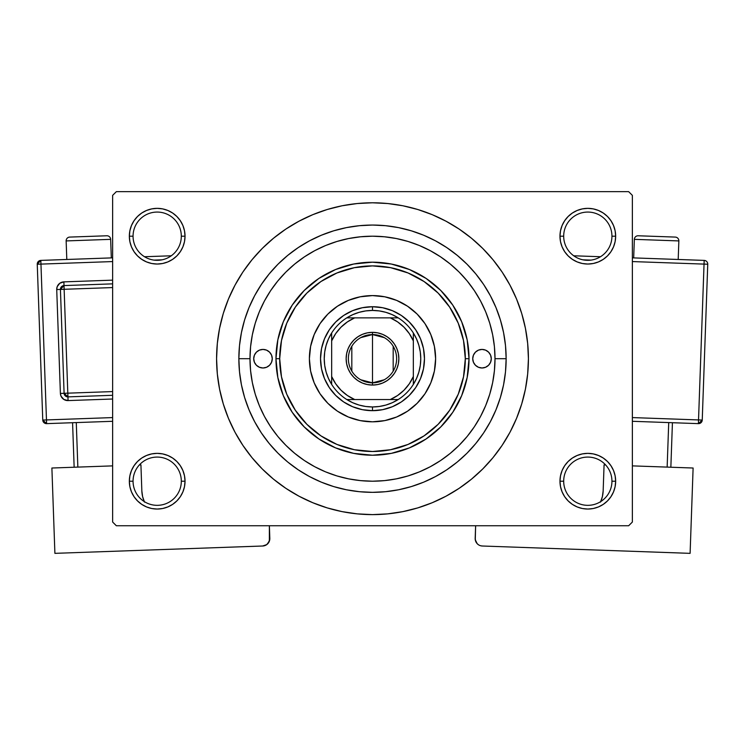 <?xml version="1.0" encoding="UTF-8"?>
<svg xmlns="http://www.w3.org/2000/svg" width="745" height="745" viewBox="0 0 745 745"><rect width="100%" height="100%" fill="white"/><g stroke="black" fill="none" stroke-linecap="round" stroke-linejoin="round"><path stroke-width="1.12" d="M560.51 475.776L559.97 481.205L563.686 481.205A24.129 24.129 0 0 0 587.814 505.334A24.129 24.129 0 0 0 611.943 481.205A24.129 24.129 0 0 0 587.814 457.076A24.129 24.129 0 0 0 563.686 481.205L559.97 481.205A27.844 27.844 0 0 1 587.814 453.36A27.844 27.844 0 0 1 615.659 481.205L611.943 481.205A24.129 24.129 0 0 1 587.814 505.334A24.129 24.129 0 0 1 563.686 481.205A24.129 24.129 0 0 1 587.814 457.076A24.129 24.129 0 0 1 611.943 481.205L615.659 481.205L615.119 475.776L613.535 470.551L610.965 465.737L607.501 461.518L603.282 458.054L598.468 455.484L593.243 453.901L587.814 453.36L582.385 453.901L577.161 455.484L572.346 458.054L568.128 461.518L564.663 465.737L562.093 470.551L560.51 475.776L559.97 481.205L560.51 486.634L562.093 491.858L564.663 496.673L568.128 500.891L572.346 504.356L577.161 506.926L582.385 508.518L587.814 509.049L593.243 508.518L598.468 506.926L603.282 504.356L607.501 500.891L610.965 496.673L613.535 491.858L615.119 486.634L615.659 481.205L615.119 475.776L613.535 470.551M129.881 475.776L129.341 481.205L133.057 481.205A24.129 24.129 0 0 0 157.186 505.334A24.129 24.129 0 0 0 181.314 481.205A24.129 24.129 0 0 0 157.186 457.076A24.129 24.129 0 0 0 133.057 481.205L129.341 481.205A27.844 27.844 0 0 1 157.186 453.36A27.844 27.844 0 0 1 185.03 481.205L181.314 481.205A24.129 24.129 0 0 1 157.186 505.334A24.129 24.129 0 0 1 133.057 481.205A24.129 24.129 0 0 1 157.186 457.076A24.129 24.129 0 0 1 181.314 481.205L185.03 481.205L184.49 475.776L182.907 470.551L180.337 465.737L176.872 461.518L172.654 458.054L167.839 455.484L162.615 453.901L157.186 453.36L151.757 453.901L146.532 455.484L141.718 458.054L137.499 461.518L134.035 465.737L131.465 470.551L129.881 475.776L129.341 481.205L129.881 486.634L131.465 491.858L134.035 496.673L137.499 500.891L141.718 504.356L146.532 506.926L151.757 508.518L157.186 509.049L162.615 508.518L167.839 506.926L172.654 504.356L176.872 500.891L180.337 496.673L182.907 491.858L184.49 486.634L185.03 481.205L184.49 475.776M146.532 210.472L141.718 213.042L137.499 216.506L134.035 220.725L131.465 225.539L129.881 230.764L129.341 236.193L133.057 236.193A24.129 24.129 0 0 0 157.186 260.322A24.129 24.129 0 0 0 181.314 236.193A24.129 24.129 0 0 0 157.186 212.064A24.129 24.129 0 0 0 133.057 236.193L129.341 236.193A27.844 27.844 0 0 1 157.186 208.349A27.844 27.844 0 0 1 185.03 236.193L181.314 236.193A24.129 24.129 0 0 1 157.186 260.322A24.129 24.129 0 0 1 133.057 236.193A24.129 24.129 0 0 1 157.186 212.064A24.129 24.129 0 0 1 181.314 236.193L185.03 236.193L184.49 230.764L182.907 225.539L180.337 220.725L176.872 216.506L172.654 213.042L167.839 210.472L162.615 208.889L157.186 208.349L151.757 208.889L146.532 210.472L141.718 213.042L137.499 216.506L134.035 220.725L131.465 225.539L129.881 230.764L129.341 236.193L129.881 241.631L131.465 246.846L134.035 251.661L137.499 255.88L141.718 259.344L146.532 261.914L151.757 263.506L157.186 264.037L162.615 263.506L167.839 261.914L172.654 259.344L176.872 255.88L180.337 251.661L182.907 246.846L184.49 241.631L185.03 236.193L184.49 230.764L182.907 225.539L180.337 220.725L176.872 216.506M577.161 210.472L572.346 213.042L568.128 216.506L564.663 220.725L562.093 225.539L560.51 230.764L559.97 236.193L563.686 236.193A24.129 24.129 0 0 0 587.814 260.322A24.129 24.129 0 0 0 611.943 236.193A24.129 24.129 0 0 0 587.814 212.064A24.129 24.129 0 0 0 563.686 236.193L559.97 236.193A27.844 27.844 0 0 1 587.814 208.349A27.844 27.844 0 0 1 615.659 236.193L611.943 236.193A24.129 24.129 0 0 1 587.814 260.322A24.129 24.129 0 0 1 563.686 236.193A24.129 24.129 0 0 1 587.814 212.064A24.129 24.129 0 0 1 611.943 236.193L615.659 236.193L615.119 230.764L613.535 225.539L610.965 220.725L607.501 216.506L603.282 213.042L598.468 210.472L593.243 208.889L587.814 208.349L582.385 208.889L577.161 210.472L572.346 213.042L568.128 216.506L564.663 220.725L562.093 225.539L560.51 230.764L559.97 236.193L560.51 241.631L562.093 246.846L564.663 251.661L568.128 255.88L572.346 259.344L577.161 261.914L582.385 263.506L587.814 264.037L593.243 263.506L598.468 261.914L603.282 259.344L607.501 255.88L610.965 251.661L613.535 246.846L615.119 241.631L615.659 236.193L615.119 230.764L613.535 225.539M506.144 358.699L495.006 358.699L506.144 358.699L505.501 371.802L503.573 384.774L500.389 397.495L495.965 409.843L490.359 421.698L483.617 432.947L475.804 443.48L467.003 453.202L457.281 462.012L446.749 469.825L435.499 476.567L423.644 482.173L411.296 486.587L398.575 489.772L385.603 491.7L372.5 492.343L359.397 491.7L346.425 489.772L333.704 486.587L321.356 482.173L309.501 476.567L298.251 469.825L287.719 462.012L277.997 453.202L269.196 443.48L261.383 432.947L254.641 421.698L249.035 409.843L244.611 397.495L241.427 384.774L239.499 371.802L238.856 358.699A133.644 133.644 0 0 1 372.5 225.055A133.644 133.644 0 0 1 506.144 358.699A133.644 133.644 0 0 1 372.5 492.343A133.644 133.644 0 0 1 238.856 358.699L239.499 345.606L241.427 332.633L244.611 319.903L249.035 307.555L254.641 295.7L261.383 284.45L269.196 273.918L277.997 264.205L287.719 255.395L298.251 247.582L309.501 240.84L321.356 235.234L333.704 230.81L346.425 227.625L359.397 225.698L372.5 225.055L385.603 225.698L398.575 227.625L411.296 230.81L423.644 235.234L435.499 240.84L446.749 247.582L457.281 255.395L467.003 264.205L475.804 273.918L483.617 284.45L490.359 295.7L495.965 307.555L500.389 319.903L503.573 332.633L505.501 345.606L506.144 358.699M249.994 358.699L238.856 358.699L249.994 358.699A122.506 122.506 0 0 1 372.5 236.193A122.506 122.506 0 0 1 495.006 358.699A122.506 122.506 0 0 1 372.5 481.205A122.506 122.506 0 0 1 249.994 358.699L250.581 370.712L252.35 382.604L255.265 394.263L259.316 405.578L264.456 416.446L270.64 426.764L277.801 436.421L285.875 445.324L294.787 453.398L304.435 460.559L314.753 466.743L325.621 471.883L336.936 475.934L348.604 478.849L360.496 480.618L372.5 481.205L384.504 480.618L396.396 478.849L408.064 475.934L419.379 471.883L430.247 466.743L440.565 460.559L450.213 453.398L459.125 445.324L467.199 436.421L474.36 426.764L480.544 416.446L485.684 405.578L489.735 394.263L492.65 382.604L494.419 370.712L495.006 358.699L494.419 346.695L492.65 334.803L489.735 323.144L485.684 311.82L480.544 300.952L474.36 290.643L467.199 280.986L459.125 272.074L450.213 264L440.565 256.839L430.247 250.665L419.379 245.524L408.064 241.473L396.396 238.549L384.504 236.789L372.5 236.193L360.496 236.789L348.604 238.549L336.936 241.473L325.621 245.524L314.753 250.665L304.435 256.839L294.787 264L285.875 272.074L277.801 280.986L270.593 290.708L264.456 300.952L259.316 311.82L255.265 323.144L252.35 334.803L250.581 346.695L249.994 358.699M288.008 489.744L299.006 496.207L312.835 502.745L327.241 507.904L342.085 511.619L357.218 513.864L372.5 514.618L387.782 513.864L402.915 511.619L417.759 507.904L432.165 502.745L445.994 496.207L459.125 488.338L471.408 479.231L482.751 468.95L493.022 457.616L502.139 445.324L510.008 432.202L516.546 418.364L521.705 403.958L525.421 389.123L527.665 373.981L528.419 358.699A155.919 155.919 0 0 1 372.5 514.618A155.919 155.919 0 0 1 216.581 358.699A155.919 155.919 0 0 1 372.5 202.789A155.919 155.919 0 0 1 528.419 358.699L527.665 343.417L525.421 328.284L521.705 313.44L516.546 299.034L510.008 285.205L502.139 272.074L493.022 259.791L482.751 248.448L471.408 238.177L459.125 229.06L445.994 221.191L432.165 214.653L417.759 209.494L402.915 205.778L387.782 203.534L372.5 202.789L362.303 203.115M493.022 336.74L492.361 333.397M494.429 346.863L494.373 346.257M628.65 525.756L116.35 525.756L112.635 522.04L112.635 195.358L116.35 191.651L628.65 191.651L116.35 191.651L112.635 195.358L112.635 522.04L116.35 525.756L628.65 525.756L632.365 522.04L632.365 195.358L632.365 522.04L628.65 525.756M494.373 371.14L494.429 370.544M492.361 384.001L493.022 380.658M628.65 191.651L632.365 195.358L628.65 191.651M372.5 202.789L357.218 203.534L342.085 205.778L327.241 209.494L312.835 214.653L299.006 221.191L285.875 229.06L273.592 238.177L262.249 248.448L251.978 259.791L242.861 272.074L234.992 285.205L228.454 299.034L223.295 313.44L219.579 328.284L217.335 343.417L216.581 358.699L217.335 373.981L219.579 389.123L223.295 403.958L228.454 418.364L234.992 432.202L242.861 445.324L251.978 457.616L262.249 468.95L273.592 479.231L285.875 488.338L299.006 496.207M372.5 514.618L382.697 514.283M448.239 494.987L459.041 488.394M456.992 227.663L445.994 221.191M296.761 222.42L285.959 229.004M610.965 220.725L607.501 216.506M615.119 241.631L615.659 236.193A27.844 27.844 0 0 1 587.814 264.037A27.844 27.844 0 0 1 559.97 236.193L560.51 241.631M572.346 259.344L577.161 261.914M582.385 263.506L587.814 264.037L593.243 263.506M603.282 259.344L607.501 255.88L610.965 251.661L613.535 246.846M172.654 213.042L167.839 210.472M184.49 241.631L185.03 236.193A27.844 27.844 0 0 1 157.186 264.037A27.844 27.844 0 0 1 129.341 236.193L129.881 241.631L131.465 246.846M134.035 251.661L137.499 255.88L141.718 259.344M151.757 263.506L157.186 264.037L162.615 263.506M167.839 261.914L172.654 259.344M172.654 458.054L167.839 455.484M162.615 453.901L157.186 453.36L151.757 453.901M141.718 458.054L137.499 461.518L134.035 465.737L131.465 470.551M167.839 506.926L172.654 504.356L176.872 500.891L180.337 496.673L182.907 491.858L184.49 486.634L185.03 481.205A27.844 27.844 0 0 1 157.186 509.049A27.844 27.844 0 0 1 129.341 481.205L129.881 486.634L131.465 491.858M134.035 496.673L137.499 500.891M610.965 465.737L607.501 461.518L603.282 458.054M593.243 453.901L587.814 453.36L582.385 453.901M577.161 455.484L572.346 458.054M598.468 506.926L603.282 504.356L607.501 500.891L610.965 496.673L613.535 491.858L615.119 486.634L615.659 481.205A27.844 27.844 0 0 1 587.814 509.049A27.844 27.844 0 0 1 559.97 481.205L560.51 486.634L562.093 491.858L564.663 496.673L568.128 500.891M572.346 504.356L577.161 506.926M502.139 272.074L493.022 259.791M242.861 445.324L251.978 457.616M272.27 358.699A9.285 9.285 0 0 1 262.985 367.983A9.285 9.285 0 0 1 253.71 358.699L254.417 355.151L256.429 352.143L259.437 350.122L262.985 349.424L266.542 350.122L269.55 352.143L271.562 355.151L272.27 358.699L271.562 362.256L269.55 365.264L266.542 367.276L262.985 367.983L259.437 367.276L256.429 365.264L254.417 362.256L253.71 358.699A9.285 9.285 0 0 1 262.985 349.424A9.285 9.285 0 0 1 272.27 358.699M491.29 358.699A9.285 9.285 0 0 1 482.015 367.983A9.285 9.285 0 0 1 472.73 358.699L473.438 355.151L475.45 352.143L478.458 350.122L482.015 349.424L485.563 350.122L488.571 352.143L490.582 355.151L491.29 358.699L490.582 362.256L488.571 365.264L485.563 367.276L482.015 367.983L478.458 367.276L475.45 365.264L473.438 362.256L472.73 358.699A9.285 9.285 0 0 1 482.015 349.424A9.285 9.285 0 0 1 491.29 358.699M434.4 370.982A63.111 63.111 0 0 0 435.611 358.736A63.111 63.111 0 0 1 372.5 421.81A63.111 63.111 0 0 1 309.389 358.699A63.111 63.111 0 0 0 310.6 370.982M310.609 371.038A63.111 63.111 0 0 0 314.185 382.837L310.6 371.01L309.389 358.699L310.6 346.388L314.194 334.552L320.024 323.637L327.875 314.073L337.438 306.232L348.353 300.393L360.189 296.808L372.5 295.588L384.811 296.808L396.647 300.393L407.562 306.232L417.126 314.073L424.976 323.637L430.806 334.552L434.4 346.388L435.611 358.699L434.4 371.01L430.806 382.856A63.111 63.111 0 0 0 434.391 371.038M314.204 382.874A63.111 63.111 0 0 0 320.015 393.751M337.448 411.184A63.111 63.111 0 0 0 348.334 416.995L337.438 411.175L327.875 403.324L320.024 393.76A63.111 63.111 0 0 0 337.429 411.166M348.371 417.014A63.111 63.111 0 0 0 360.161 420.59M372.537 421.81A63.111 63.111 0 0 0 384.783 420.599L372.5 421.81L360.189 420.599A63.111 63.111 0 0 0 372.463 421.81M384.839 420.59A63.111 63.111 0 0 0 396.629 417.014M396.666 416.995A63.111 63.111 0 0 0 407.552 411.184L396.647 417.004L384.811 420.599M407.571 411.166A63.111 63.111 0 0 0 424.967 393.779L417.126 403.324L407.562 411.175M424.985 393.751A63.111 63.111 0 0 0 430.796 382.874M275.976 358.699L279.692 358.699A92.808 92.808 0 0 1 372.5 265.89A92.808 92.808 0 0 1 465.308 358.699L469.024 358.699A96.524 96.524 0 0 0 372.5 262.184A96.524 96.524 0 0 0 275.976 358.699A96.524 96.524 0 0 1 372.5 262.184A96.524 96.524 0 0 1 469.024 358.699L467.162 377.529L461.676 395.642L452.755 412.32L440.751 426.95L426.121 438.954L409.433 447.875L391.33 453.37L372.5 455.223L353.67 453.37L335.567 447.875L318.879 438.954L304.249 426.95L292.245 412.32L283.324 395.642L277.838 377.529L275.976 358.699L277.838 339.869L283.324 321.765L292.245 305.078L304.249 290.448L318.879 278.444L335.567 269.532L353.67 264.037L372.5 262.184L391.33 264.037L409.433 269.532L426.121 278.444L440.751 290.448L452.755 305.078L461.676 321.765L467.162 339.869L469.024 358.699A96.524 96.524 0 0 1 372.5 455.223A96.524 96.524 0 0 1 275.976 358.699A96.524 96.524 0 0 0 372.5 455.223A96.524 96.524 0 0 0 469.024 358.699L465.308 358.699L463.52 340.595L458.24 323.181L449.663 307.136L438.125 293.074L424.063 281.536L408.018 272.959L390.603 267.678L372.5 265.89L354.397 267.678L336.982 272.959L320.937 281.536L306.875 293.074L295.337 307.136L286.76 323.181L281.48 340.595L279.692 358.699L281.48 376.802L286.76 394.217L295.337 410.262L306.875 424.324L320.937 435.872L336.982 444.448L354.397 449.729L372.5 451.507L390.603 449.729L408.018 444.448L424.063 435.872L438.125 424.324L449.663 410.262L458.24 394.217L463.52 376.802L465.308 358.699A92.808 92.808 0 0 1 372.5 451.507A92.808 92.808 0 0 1 279.692 358.699L275.976 358.699M255.265 394.263L259.316 405.578L255.265 394.263M408.064 475.934L419.379 471.883L408.064 475.934M336.936 241.473L325.621 245.524L336.936 241.473M430.806 382.856L424.976 393.76M360.189 420.599L348.353 417.004M320.024 393.76L314.194 382.856M424.473 358.699L423.477 368.84L420.515 378.59L415.71 387.577L409.247 395.455L401.378 401.918L392.392 406.714L382.641 409.675L372.5 410.672L362.359 409.675L352.608 406.714L343.622 401.918L335.753 395.455L329.29 387.577L324.485 378.59L321.523 368.84L320.527 358.699L321.523 348.558L324.485 338.817L329.29 329.83L335.753 321.952L343.622 315.489L352.608 310.684L362.359 307.732L372.5 306.726L382.641 307.732L392.392 310.684L401.378 315.489L409.247 321.952L415.71 329.83L420.515 338.817L423.477 348.558L424.473 358.699M435.611 358.671A63.111 63.111 0 0 0 434.4 346.416M434.391 346.36A63.111 63.111 0 0 0 424.985 323.656M424.967 323.628A63.111 63.111 0 0 0 396.666 300.403M396.629 300.384A63.111 63.111 0 0 0 384.839 296.808M384.783 296.799A63.111 63.111 0 0 0 372.537 295.588M372.463 295.588A63.111 63.111 0 0 0 360.217 296.799M360.161 296.808A63.111 63.111 0 0 0 348.371 300.384M348.334 300.403A63.111 63.111 0 0 0 320.033 323.628M320.015 323.656A63.111 63.111 0 0 0 310.609 346.36M310.6 346.416A63.111 63.111 0 0 0 309.389 358.671M309.389 358.699A63.111 63.111 0 0 1 372.5 295.588A63.111 63.111 0 0 1 435.611 358.699M483.822 367.806L485.563 367.276M485.563 350.122L483.822 349.601M259.437 367.276L261.178 367.806M261.178 349.601L259.437 350.122M384.271 379.764L372.5 382.828A24.129 24.129 0 0 0 396.629 358.699A24.129 24.129 0 0 0 372.5 334.57L372.5 332.344A26.354 26.354 0 0 1 398.854 358.699A26.354 26.354 0 0 1 372.5 385.063L372.5 334.57A24.129 24.129 0 0 1 396.629 358.699A24.129 24.129 0 0 1 372.5 382.828L360.729 379.764M360.729 337.634L372.5 334.57L384.271 337.634M393.183 346.276L393.183 371.122M331.665 384.42A48.257 48.257 0 0 1 331.665 332.978L328.461 338.956L326.133 345.317L324.718 351.938L324.243 358.699L324.718 365.46L326.133 372.09L328.461 378.451L331.665 384.42A48.257 48.257 0 0 0 346.779 399.534L352.757 402.738L359.118 405.066L365.739 406.481L372.5 406.956A48.257 48.257 0 0 1 346.779 399.534L398.221 399.534A48.257 48.257 0 0 1 372.5 406.956L379.261 406.481L385.882 405.066L392.243 402.738L398.221 399.534A48.257 48.257 0 0 0 413.335 384.42L416.539 378.451L418.867 372.09L420.282 365.46L420.757 358.699L420.282 351.938L418.867 345.317L416.539 338.956L413.335 332.978A48.257 48.257 0 0 1 413.335 384.42L413.335 332.978A48.257 48.257 0 0 0 398.221 317.864L392.243 314.669L385.882 312.332L379.261 310.916L372.5 310.442L372.5 306.726A51.973 51.973 0 0 0 320.527 358.699A51.973 51.973 0 0 0 372.5 410.672L372.5 406.956L372.5 410.672A51.973 51.973 0 0 1 320.527 358.699A51.973 51.973 0 0 1 372.5 306.726A51.973 51.973 0 0 1 424.473 358.699A51.973 51.973 0 0 1 372.5 410.672A51.973 51.973 0 0 0 424.473 358.699A51.973 51.973 0 0 0 372.5 306.726L372.5 310.442L365.739 310.916L359.118 312.332L352.757 314.669L346.779 317.864A48.257 48.257 0 0 1 398.221 317.864L346.779 317.864A48.257 48.257 0 0 0 331.665 332.978L331.665 384.42A48.257 48.257 0 0 0 346.779 399.534L390.305 399.534L397.588 395.511L404.004 390.203L409.312 383.787L413.335 376.504L413.335 340.893L409.312 333.611L404.004 327.204L397.588 321.887L390.305 317.864L354.695 317.864L347.412 321.887L340.996 327.204L335.688 333.611L331.665 340.893L331.665 376.504L335.688 383.787L340.996 390.203L347.412 395.511L354.695 399.534A44.551 44.551 0 0 1 331.665 376.504L331.665 384.42M372.5 332.344L377.64 332.847L382.585 334.347L387.139 336.787L391.134 340.065L394.412 344.06L396.852 348.613L398.351 353.558L398.854 358.699L398.351 363.839L396.852 368.784L394.412 373.347L391.134 377.342L387.139 380.621L382.585 383.051L377.64 384.55L372.5 385.063L367.36 384.55L362.415 383.051L357.861 380.621L353.866 377.342L350.588 373.347L348.148 368.784L346.649 363.839L346.146 358.699L346.649 353.558L348.148 348.613L350.588 344.06L353.866 340.065L357.861 336.787L362.415 334.347L367.36 332.847L372.5 332.344L372.5 382.828A24.129 24.129 0 0 1 348.371 358.699A24.129 24.129 0 0 1 372.5 334.57A24.129 24.129 0 0 0 348.371 358.699A24.129 24.129 0 0 0 372.5 382.828L372.5 385.063A26.354 26.354 0 0 1 346.146 358.699A26.354 26.354 0 0 1 372.5 332.344M398.221 317.864A48.257 48.257 0 0 1 413.335 332.978L413.335 340.893A44.551 44.551 0 0 0 390.305 317.864L398.221 317.864M413.335 384.42A48.257 48.257 0 0 1 398.221 399.534L390.305 399.534A44.551 44.551 0 0 0 413.335 376.504L413.335 384.42M331.665 332.978A48.257 48.257 0 0 1 346.779 317.864L354.695 317.864A44.551 44.551 0 0 0 331.665 340.893L331.665 332.978M351.817 371.122L351.817 346.276M66.147 240.924L110.66 239.35A3.716 3.716 0 0 0 106.824 235.774L69.723 237.087A3.716 3.716 0 0 0 66.147 240.924L66.799 259.474L66.147 240.924A3.716 3.716 0 0 1 69.723 237.087L106.824 235.774A3.716 3.716 0 0 1 110.66 239.35L66.147 240.924M111.322 257.9L110.66 239.35L111.322 257.9M112.635 417.582L46.469 419.929L40.956 264.103L112.635 261.57L40.956 264.103L40.826 260.396L40.956 264.103L37.25 264.233L42.763 420.059L46.469 419.929L40.956 264.103L37.25 264.233A3.716 3.716 0 0 1 40.826 260.396L37.25 264.233L42.763 420.059L46.6 423.635L112.635 421.298L46.6 423.635L46.469 419.929L46.6 423.635A3.716 3.716 0 0 1 42.763 420.059L112.635 417.582M153.973 260.107L162.084 259.819L153.973 260.107M112.635 280.148L63.874 281.871L59.796 283.268L57.179 286.695L56.722 289.554L60.392 393.425L61.053 396.247L63.902 399.478L68.074 400.587L112.635 399.013L68.074 400.587L67.944 396.88L112.635 395.297L67.944 396.88L67.814 393.164L112.635 391.581L67.814 393.164L64.135 289.284L67.944 396.88A3.716 3.716 0 0 1 64.098 393.295L67.814 393.164L64.098 393.295L67.944 396.88L68.074 400.587A7.422 7.422 0 0 1 60.392 393.425L64.098 393.295L60.392 393.425L56.722 289.554A7.422 7.422 0 0 1 63.874 281.871L112.635 280.148M142.621 496.617L141.839 490.843L140.926 464.871L139.371 464.927L140.926 464.871L141.839 490.843L142.621 496.617L144.502 502.121M112.635 465.876L51.889 468.018L112.635 465.876M54.897 553.349L51.889 468.018L54.897 553.349L262.659 546.011L54.897 553.349M269.373 525.756L269.355 541.187L266.738 544.614L262.659 546.011A7.422 7.422 0 0 0 269.82 538.328L269.373 525.756M267.828 543.645L269.727 539.78M144.26 501.581A29.698 29.698 0 0 1 141.839 490.843M72.572 422.713L74.146 467.236L72.572 422.713M77.852 467.106L76.279 422.583L77.852 467.106M171.275 255.786L144.511 256.727L171.275 255.786M112.635 257.854L40.826 260.396L112.635 257.854M60.429 289.423L64.098 393.295L60.429 289.423L112.635 287.57L60.429 289.423A3.716 3.716 0 0 1 64.005 285.577L64.135 289.284L64.005 285.577L60.429 289.423L56.722 289.554L60.429 289.423M112.635 283.854L64.005 285.577L63.874 281.871L64.005 285.577L112.635 283.854M634.34 239.35A3.716 3.716 0 0 1 638.176 235.774L675.277 237.087A3.716 3.716 0 0 1 678.853 240.924L678.201 259.474L678.853 240.924L634.34 239.35L633.678 257.9L634.34 239.35L678.853 240.924A3.716 3.716 0 0 0 675.277 237.087L638.176 235.774A3.716 3.716 0 0 0 634.34 239.35M693.111 468.018L632.365 465.876L693.111 468.018L690.103 553.349L482.341 546.011L690.103 553.349L693.111 468.018M605.629 464.927L604.074 464.871L605.629 464.927M600.498 502.121L602.379 496.617L603.161 490.843L604.074 464.871L603.161 490.843A29.698 29.698 0 0 1 600.74 501.581M475.18 538.328L475.645 541.187L477.173 543.645L475.273 539.78L475.627 525.756L475.18 538.328A7.422 7.422 0 0 0 482.341 546.011L480.897 545.815M478.262 544.614L477.173 543.645M668.721 422.583L667.148 467.106L668.721 422.583M670.854 467.236L672.428 422.713L670.854 467.236M704.044 264.103L698.531 419.929L632.365 417.582L702.237 420.059L707.75 264.233A3.716 3.716 0 0 0 704.174 260.396L632.365 257.854L704.174 260.396A3.716 3.716 0 0 1 707.75 264.233L704.044 264.103L704.174 260.396L704.044 264.103L707.75 264.233L702.237 420.059A3.716 3.716 0 0 1 698.4 423.635L632.365 421.298L698.4 423.635L702.237 420.059L698.531 419.929L698.4 423.635L704.044 264.103L632.365 261.57L704.044 264.103M582.916 259.819L591.027 260.107L582.916 259.819M600.489 256.727L573.725 255.786L600.489 256.727"/></g></svg>
